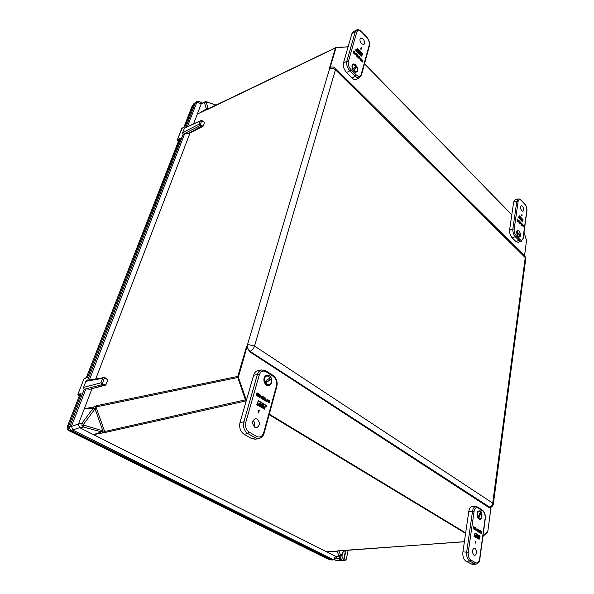 <?xml version="1.0" encoding="UTF-8"?>
<svg xmlns="http://www.w3.org/2000/svg" width="594" height="594" viewBox="0 0 594 594"><rect width="100%" height="100%" fill="white"/><g stroke="black" fill="none" stroke-linecap="round" stroke-linejoin="round"><path stroke-width="0.89" d="M518.54 236.932L518.918 237.162C521.101 236.598 521.153 234.482 519.074 230.821L517.099 230.702C516.342 232.633 516.728 234.63 518.258 236.687L518.918 237.162M247.698 344.364L238.335 377.301L237.778 377.494L237.659 376.819L246.406 347.059L247.691 344.446C247.104 347.304 247.884 349.599 250.022 351.321L490.065 507.373M347.668 46.77L335.974 47.862L330.242 67.129L329.566 68.815L329.781 67.033L331.593 67.011M246.235 400.868L105.442 432.41L93.518 434.645L326.767 551.833L464.397 541.669M83.836 425.393L83.487 427.049L81.95 425.401L83.346 424.992L104.886 431.489L245.419 399.836L237.778 377.494L96.161 406.92L95.062 408.85L93.652 407.588L94.238 406.86L84.303 408.791L78.519 423.878L82.076 423.091L93.117 408.301L84.303 408.791L92.018 388.669L105.821 385.075L101.715 383.464L102.094 384.504L103.556 385.313L90.102 389.226L85.9 388.899L84.222 389.337L83.516 387.436L85.922 381.259L86.798 380.502L104.314 377.517M93.652 407.588L93.117 408.301L94.528 409.563L95.062 408.85L102.747 430.479L102.368 432.128L101.507 431.89L93.518 434.645L79.67 427.643L71.198 430.464C69.795 429.551 69.32 428.244 69.795 426.537L84.222 389.337L69.795 426.537C69.32 428.244 69.795 429.551 71.198 430.464L68.629 430.524L67.204 428.935M81.95 425.401L82.076 423.091L83.472 424.376L83.346 424.992M216.001 105.168L206.846 101.812M340.562 555.732L339.055 555.969L337.154 551.581L326.767 551.833L335.551 556.244L339.055 555.969L341.35 554.885M329.781 67.033L335.513 47.765L197.29 114.093L193.555 123.842M206.096 101.982L204.381 102.48L204.915 101.812L206.244 101.826L208.115 109.014L208.457 108.85M208.806 108.643L206.363 108.902L200.133 112.719M203.051 121.54L201.953 120.523L201.269 120.597L204.551 122.394L203.096 126.284L199.777 124.54L201.225 126.381L188.424 133.464L184.741 133.524L89.323 380.071M106.007 378.816L106.17 378.385L104.707 377.591L103.809 377.918L107.87 379.618L105.821 385.075M208.219 109.133L336.33 47.535M200.2 125.542L183.115 134.318L87.712 380.346L183.145 134.341L184.741 133.524M203.096 126.284L190.058 132.952L95.738 378.965M190.058 132.952L189.33 132.959M187.407 126.626L196.926 102.034L195.396 102.762L195.901 102.123L193.971 103.66L191.862 106.801M185.87 127.324L195.396 102.762L185.87 127.324M208.108 108.398L206.37 108.902L204.381 102.48L201.158 104.002L197.29 114.093M201.158 104.002L196.926 102.034M482.915 536.293L487.785 531.489L491.03 507.098M238.335 377.301L246.399 400.297M335.974 47.862L335.513 47.765L336.085 47.312L347.772 46.926M183.115 134.318L182.566 132.692L184.623 127.888L201.433 120.382M332.232 559.971L71.198 430.464L332.232 559.971M94.238 406.86L96.451 405.724L238.305 376.299M200.193 112.689L206.727 109.452M77.911 394.364L78.401 395.136L81.081 394.082L79.136 396.309L67.278 426.759L71.48 426.165L85.9 388.899M332.076 559.979L329.893 559.763L333.293 559.734L72.884 430.101M333.293 559.734L335.098 559.08M333.509 559.8L335.551 556.244M71.48 426.165L72.624 429.93M71.391 426.492L78.519 423.878M326.767 551.833L337.177 551.076M198.864 101.336L197.676 101.27L197.045 101.826M216.171 105.086L205.606 101.626L201.277 103.787M78.438 424.205L79.67 427.643M335.766 556.318L336.271 556.355M96.057 407.232L104.589 431.251L105.442 432.41M464.382 541.765L338.565 550.787M338.632 550.831L337.043 551.091M338.773 550.838L337.065 551.366M96.161 406.92L96.451 405.724M101.878 430.242L101.507 431.89L83.487 427.049L79.93 427.814M105.866 432.246L104.886 431.489M246.265 400.779L245.419 399.836L245.975 399.651M335.142 68.05L335.41 68.325C334.058 66.988 332.506 66.632 330.754 67.263L329.722 68.577M490.748 507.209L488.758 507.447L249.666 351.745L246.963 347.186L246.406 347.059M199.777 124.54L201.411 125.891L201.225 126.381M101.715 383.464L103.824 384.615L103.556 385.313M103.861 377.784L104.388 377.517M102.094 384.504L101.663 383.598M200.089 125.438L199.057 124.183L199.74 124.636M67.219 428.942L67.278 426.759L67.219 428.942L68.629 430.524L326.707 558.464M343.503 560.35L345.456 551.061L345.894 550.876L343.881 560.446L339.137 559.548L341.877 559.459L342.27 557.231L341.854 555.873M177.309 139.753L177.769 140.392L178.245 139.88L178.534 141.03L86.36 377.569L87.771 376.878L180.517 138.276L178.46 141.179L86.546 377.227M340.362 558.679L341.81 559.407L342.337 557.291L341.869 556.066L341.008 555.628L340.362 558.679L335.677 558.189M78.839 394.854L79.136 396.309L67.248 426.789M184.511 126.581L185.313 125.935L193.948 103.72M343.881 560.446L344.787 560.795L346.332 559.132L348.203 550.17M329.893 559.763L69.765 430.717M185.313 125.935L183.65 127.257M178.245 139.88L180.517 138.276M87.771 376.878L85.388 378.044M68.362 426.804L81.081 394.082M194.067 103.453L191.936 106.601L184.029 126.916M195.864 102.153L193.971 103.66M68.325 426.893C67.805 428.541 68.258 429.804 69.684 430.68M341.082 560.224L341.238 559.474M341.988 555.947L342.589 553.081M344.372 550.504L345.456 551.061L343.933 551.128M326.492 558.367L329.945 559.786M182.061 128.349L177.376 139.657L180.531 138.075M178.252 140.652L177.398 140.043M78.519 395.21L78.066 394.899M86.531 377.494L83.984 378.772L77.948 394.223L81.133 393.755M178.46 140.904L177.769 140.392L178.497 141.09M177.346 139.887L181.638 128.668L185.142 126.232M78.772 395.322L78.297 395.107M78.913 395.441L79.195 396.101M78.245 395.077L77.925 394.275M83.925 378.913L87.556 377.242M77.903 394.245L83.984 378.772M178.438 140.86L177.866 140.496M344.787 560.795L335.58 560.209L344.334 560.669M518.688 217.768L518.607 216.921L518.688 217.768M518.436 217.062L518.666 217.827M518.785 217.07L518.852 217.768L518.785 217.07M521.666 219.312L521.606 218.703L521.666 219.312M522.453 206.185L521.272 205.695C520.158 206.89 520.337 208.613 521.799 210.863L522.95 211.345C524.086 210.179 523.923 208.457 522.453 206.185M522.126 215.689L521.435 215.785L521.94 214.308L521.792 215.778M519.327 215.808L518.993 218.184L522.683 221.97L523.002 219.602L519.327 215.808L518.844 217.055M518.725 217.894L522.683 221.97M517.968 220.099L517.478 220.664L517.381 219.067L517.968 220.099L517.433 219.624M517.537 220.716L517.196 219.891M517.084 219.929L517.263 219.231M518.54 221.027L518.139 220.441L518.562 220.864L518.777 220.374L518.265 221.866L517.664 221.072L518.473 221.473L518.54 221.027L517.827 220.723M519.297 222.505L518.918 220.523L519.49 221.109L518.978 222.602L518.703 220.909M519.646 222.861L520.062 221.673L520.225 223.455L520.047 221.866L519.646 222.861L519.238 222.527M520.225 223.455L519.772 223.418L519.765 222M521.153 224.406L520.715 222.772L520.441 223.678L520.634 222.282L521.072 223.916L521.346 223.01L521.153 224.406L520.574 223.767M520.574 223.812L520.158 223.478M521.762 224.094L521.443 223.582L521.762 224.094L521.213 223.953M521.948 225.2L522.052 223.745L522.527 224.614L521.629 225.297L521.554 224.153M523.589 226.901L523.44 225.386L522.891 226.188L522.846 224.777L522.371 225.653L522.794 224.502L522.995 226.099L523.544 225.274L523.589 226.901L523.128 226.151M523.047 226.351L522.542 225.683M522.505 225.794L522.052 225.75L522.364 224.896M522.965 225.468L523.396 225.119M521.354 220.537L522.69 219.542L522.364 219.208L521.562 219.683M521.116 220.285L520.775 218.815M520.634 218.236L520.515 217.731L521.168 217.968L521.591 219.817L522.364 219.208M522.378 221.592L522.564 219.646M522.185 219.26L521.829 218.889M521.643 218.696L521.235 218.28M520.656 217.686L520.002 217.01M519.601 216.35L520.262 219.216L520.983 218.651L520.871 218.169L520.366 218.562L519.928 216.691L519.282 216.446L519.876 219.015M520.871 218.169L520.337 218.436M518.042 242.315L521.242 241.335L519.045 240.466L515.31 236.724C513.468 234.541 512.652 231.942 512.867 228.92L516.839 201.195L518.243 198.938L515.057 199.903L513.632 202.175L509.615 229.841C509.392 232.893 510.209 235.521 512.08 237.711L515.815 241.446L518.072 242.307M518.584 221.77L517.641 221.235M517.463 219.683L517.76 220.166M522.958 219.624L519.356 215.912L519.045 218.161L522.653 221.866L522.638 219.721M521.502 220.493L520.834 217.627M518.859 217.248L518.8 217.694L518.859 217.248M521.829 215.771L521.435 215.785M521.747 215.689L521.94 214.308M356.103 50.23L355.962 49.28L356.103 50.23M355.836 49.465L355.769 50.401L356.259 50.349M356.311 49.48L356.43 50.267L356.311 49.48M360.506 52.94L360.409 52.257L360.506 52.94M355.747 65.05C354.091 63.573 352.881 63.61 352.131 65.154C351.655 67.248 352.279 69.298 354.002 71.317L355.427 72.275C358.39 71.792 358.501 69.387 355.747 65.05M362.979 38.818L360.699 38.009C359.481 39.404 359.778 41.328 361.598 43.778L363.825 44.595C365.08 43.236 364.798 41.313 362.979 38.818M361.523 49.072L360.617 49.124L361.352 47.483L361.523 49.072L360.796 49.198M357.239 48.263L356.526 50.794L361.828 56.244L362.518 53.72L357.239 48.263L356.541 49.748M356.355 50.423L356.2 50.965L361.828 56.244M354.284 52.272L353.987 51.782M354.262 53.282L353.675 53.215L353.304 52.265L354.247 53.007M353.556 52.131L353.452 51.581M355.828 52.963L355.598 54.641L354.373 53.898L354.752 53.557L355.457 54.277L355.591 53.802L354.663 53.356L355.041 53.015L355.643 53.631L355.828 52.963L355.42 53.408M356.63 55.702L356.808 54.195L356.17 53.542L357.046 54.217L356.296 55.873L356.474 54.366L355.858 53.727M357.128 56.207L357.373 54.811L358.204 56.215L357.774 56.876L357.514 55.079L357.128 56.207L356.608 56.185L357.239 54.982M357.959 57.069L357.447 57.046L357.38 55.301M359.296 58.435L358.769 56.467L358.271 57.388L358.687 55.903L359.214 57.863L359.704 56.95L358.962 58.606L358.553 57.247M358.457 57.581L357.944 57.559L358.687 55.903M359.095 57.262L359.519 56.757M359.919 58.464L359.429 57.96L359.808 57.618L360.298 58.123L359.919 58.464M361.323 59.318L360.32 59.467L360.729 57.997L361.323 59.318L360.113 59.756L360.127 58.361M362.793 62.021L362.696 60.284L361.791 60.996L361.85 59.415L361.048 60.232L361.791 59.088L361.954 60.93L362.867 60.202L362.793 62.021L362.273 61.991L362.347 60.766M362.013 61.227L361.464 61.167L361.486 60.016M361.241 60.432L360.714 60.402L361.791 59.088M361.961 60.633L362.644 59.972M360.009 54.277L362.05 53.549L360.031 54.299M359.749 54.009L359.311 52.086M359.177 51.478L359.392 50.794L359.86 51.284L360.358 53.482L361.583 53.059L362.05 53.549M361.575 55.888L361.872 53.638M361.375 53.133L360.796 52.532M360.528 52.257L359.942 51.656M359.207 50.891L358.167 49.829M358.249 52.472L359.519 51.982L359.392 51.403L358.59 51.678L357.61 48.96L358.227 52.45M357.61 48.96L357.974 52.183M359.697 77.621L359.63 77.658C358.338 78.222 356.89 77.74 355.294 76.21L349.903 70.805C347.26 67.768 346.235 64.59 346.829 61.286L355.264 31.801L356.578 30.012L353.289 31.72L351.96 33.531L343.473 62.957C342.872 66.29 343.904 69.491 346.569 72.55L351.96 77.933C353.579 79.47 355.041 79.952 356.348 79.373L356.407 79.344M361.115 59.103L360.744 58.724L360.595 59.259L361.115 59.103M360.454 58.182L359.429 57.96M355.591 53.802L354.663 53.356M355.598 54.641L354.373 53.898M354.395 52.933L353.779 51.411L354.395 51.47L354.544 52.718M354.804 52.576L354.039 51.5L354.588 53.111L353.675 53.215M354.009 53.037L353.63 52.086M362.444 53.727L357.276 48.389L356.608 50.78L361.791 56.111L362.117 53.898M360.157 54.195L359.392 50.794M358.382 52.369L359.519 51.982M356.407 49.71L356.274 50.178L356.407 49.71M361.055 49.064L360.617 49.124M360.944 48.946L361.352 47.483M480.011 536.196L479.974 537.355L480.011 536.196M479.878 537.221L479.907 536.263L479.878 537.221M476.195 535.996L476.165 536.835L476.195 535.996M475.534 536.256L475.876 536.813M479.009 519.067C482.083 521.205 483.264 512.57 480.16 510.803L478.096 511.107C476.626 513.758 476.834 516.342 478.727 518.859L479.009 519.067M474.027 555.353L474.688 555.546C477.071 553.786 477.182 551.351 475.014 548.247L474.287 548.047C471.948 549.866 471.866 552.301 474.027 555.353M475.712 543.139L475.46 541.58L475.994 541.082L475.712 543.139L475.185 543.057L475.386 541.587M475.46 541.58L475.126 541.349L475.898 541.023M474.071 536.464L479.158 539.3L479.633 535.818L474.933 532.959L474.071 536.464L479.158 539.3M481.704 533.152L481.133 531.786L481.615 531.481L481.964 532.343L481.586 531.719L481.318 532.076L481.875 533.241L480.999 533.59L480.605 532.566L481.704 533.152L481.14 532.684M481.088 532.625L480.776 532.12M480.754 531.934L481.244 531.496M481.964 532.343L481.311 531.816M480.115 532.788L480.234 530.657L481.006 531.14L480.368 530.991L480.769 532.202L480.242 531.875L480.115 532.788L479.596 532.58M479.648 532.239L480.234 530.657M480.977 531.37L480.331 531.214M480.769 532.202L480.212 532.098M479.774 532.573L479.054 532.127L479.499 530.204L479.247 531.994L479.774 532.573L478.682 532.142L478.749 531.652M478.274 531.385L478.898 529.833L478.541 531.779L477.613 531.192M476.871 530.784L476.982 528.653L477.509 530.62L477.888 529.217L477.606 531.244L477.079 529.269L476.871 530.784L476.329 530.694L476.433 529.967M476.477 529.64L476.982 528.653M477.301 529.499L477.725 529.113M477.606 531.244L476.923 530.405M476.588 529.967L476.18 529.462L476.588 529.967L475.861 529.633L475.794 530.123L475.193 529.217L475.965 528.059L476.017 529.722M475.794 530.123L474.925 529.291M475.126 528.645L475.965 528.059M474.561 527.16L474.777 529.195L475.43 527.695L474.844 529.544L474.628 527.465L474.071 529.068L473.507 528.957L473.492 526.744L474.034 526.833L474.019 528.727L474.561 527.16L474.027 527.635M474.777 527.955L475.252 527.583M474.844 529.544L474.287 529.44L474.272 528.489M475.274 536.59L474.509 536.36L475.274 536.59L476.299 535.246L476.819 537.525L476.277 536.783M474.517 536.293L476.44 534.258L477.234 537.778L476.44 537.533M478.779 538.973L479.202 535.899L474.933 533.308M478.816 538.736L478.022 538.491L478.816 538.736L478.014 535.216L476.885 536.234M478.022 538.491L477.583 536.56M472.059 564.3L475.809 564.203L469.713 561.092C467.352 559.273 466.349 556.207 466.706 551.871L472.549 511.078C473.047 508.256 474.146 506.741 475.846 506.541L472.163 506.667C470.441 506.875 469.319 508.397 468.815 511.241L462.904 551.908C462.54 556.266 463.55 559.37 465.941 561.196L472.104 564.3M474.071 529.068L473.507 528.957M474.658 529.425L474.287 529.44M473.878 528.942L473.864 526.73M475.423 529.076L475.749 529.276L475.853 528.549L475.423 529.076M475.646 530.034L475.267 530.048M475.712 529.536L475.341 529.551M476.7 530.687L476.329 530.694M477.435 531.133L477.064 531.147M477.962 531.727L478.163 529.38L478.363 530.999M478.734 530.984L478.898 529.833M479.054 532.127L478.682 532.142M479.952 532.684L479.581 532.699M480.977 532.551L481.37 533.583L480.999 533.59M481.801 532.246L481.43 532.254M481.133 531.786L480.761 531.801M481.244 532.328L480.873 532.343M481.623 532.803L481.251 532.818M479.573 535.885L474.97 533.085L474.509 536.389L479.12 539.181L479.202 535.899M474.933 532.959L474.443 536.456M476.819 537.525L477.234 537.778M474.851 536.33L476.44 534.258M478.014 535.216L476.937 536.464M477.071 536.464L477.071 537.058M477.205 537.058L477.873 536.182L478.393 538.483M479.781 537.021L479.87 536.367L479.722 537.021M475.497 541.342L475.126 541.349M475.556 543.042L475.185 543.057M266.268 405.62L266.216 406.987L266.268 405.62M265.258 406.652L266.023 406.972M265.941 406.816L265.993 405.68L265.941 406.816M260.083 404.514L260.038 405.502L260.083 404.514M259.682 404.566L259.444 405.531L259.845 405.472M266.528 385.164C271.302 388.417 274.034 378.452 269.186 375.623C267.077 374.517 265.451 375.104 264.3 377.39C263.446 380.034 263.922 382.41 265.726 384.518L266.528 385.164M254.885 427.301L256.645 427.68C260.09 425.519 260.276 422.631 257.195 419.022L255.294 418.644C251.953 420.901 251.819 423.789 254.885 427.301M254.098 426.678C255.071 424.376 254.752 422.289 253.141 420.418M258.59 412.927L258.873 410.922L258.345 411.011L259.259 410.536L258.59 412.927L257.982 412.852L258.487 411.026M258.435 411.018L257.974 411.078L258.427 410.729M258.383 410.744L259.11 410.447M256.808 404.729L264.575 409.132L265.689 405.093L258.323 400.601L256.808 404.729L264.575 409.132M268.978 402.925L268.339 402.888L267.812 401.581L268.443 401.663L268.778 402.539L269.305 402.39L268.265 401.373L268.132 400.705L268.688 400.341M269.305 402.39L268.51 400.631L269.32 400.378L269.802 401.485L268.807 400.683M266.773 401.589L267.159 399.086L268.302 400.104L267.345 399.51L267.137 400.259L267.879 401.039L267.062 400.534L266.773 401.589L266.201 401.262M266.305 400.98L265.102 400.564L265.756 398.218L265.436 400.453L266.305 400.98L267.159 399.086M268.302 400.104L267.27 399.769M267.879 401.039L266.988 400.794M266.231 401.254L264.731 400.631L265.756 398.218M264.33 399.198L264.701 397.869L265.332 397.958L264.434 400.029L263.595 399.97L263.172 398.507L263.55 397.156L264.182 397.245L264.033 399.584L264.701 399.131L264.144 399.643M264.248 400.022L263.595 399.97M263.239 396.666L262.845 399.168L262.177 396.703L261.315 398.529L261.709 396.02L262.355 396.116L262.748 398.418L263.239 396.666L262.615 397.631M262.845 399.168L262.192 399.071L261.939 397.564M261.315 397.416L260.699 396.725L261.315 397.416L260.261 397.022M260.001 397.423L258.746 396.28L260.655 395.099L260.001 397.423L259.125 396.205L260.491 395.003M258.293 393.607L258.449 396.079L259.645 394.446L258.516 396.51L258.368 393.985L257.306 395.767L256.623 395.649L256.823 393.005L257.469 393.102L257.254 395.352L258.293 393.607L257.321 394.691M258.531 395.27L259.378 394.275M258.516 396.51L257.855 396.406L257.959 394.676M258.531 405.011L257.492 404.685L258.531 405.011L260.328 403.645L260.944 406.482L260.298 405.286M260.135 404.544L259.994 403.898M257.492 404.685L260.647 402.494L261.605 406.883L260.573 406.548M264.226 408.791L265.206 405.227L258.301 401.024M264.07 408.375L263.045 408.048L264.07 408.375L263.12 404.002L261.241 405.227M263.045 408.048L262.459 405.375M255.093 439.248L258.858 438.595L255.405 437.904L247.861 433.568C244.171 430.873 242.835 426.967 243.844 421.851L257.388 374.502C258.19 371.948 259.63 370.433 261.716 369.951L257.996 370.686C255.888 371.168 254.425 372.698 253.616 375.274L240.021 422.438C238.988 427.598 240.34 431.534 244.067 434.244L251.604 438.558L255.22 439.226M257.306 395.767L256.623 395.649M258.227 396.332L257.855 396.406M257.002 395.574L257.195 392.931M259.496 396.087L260.016 396.406L260.254 395.559L259.496 396.087M259.771 397.282L259.392 397.349M259.207 395.908L258.836 395.983M259.125 396.205L258.746 396.28M259.927 396.703L259.556 396.777M260.625 396.992L260.254 397.067M261.687 398.463L261.056 398.374M262.57 399.005L262.192 399.071M261.427 398.299L262.08 395.946M264.701 399.131L265.072 397.794M263.974 399.903L263.543 398.433L263.922 397.082M265.102 400.564L264.731 400.631M266.513 401.425L266.134 401.499M269.802 401.485L268.963 400.571L269.572 402.532L268.339 402.888M268.718 402.821L268.184 401.507M269.253 400.653L268.882 400.727M269.542 401.329L269.171 401.396M268.51 400.631L268.132 400.705M268.637 401.306L268.265 401.373M269.201 401.952L268.83 402.019M265.577 405.153L258.368 400.764L257.299 404.603L264.53 408.976L265.206 405.227M258.323 400.601L257.187 404.663M260.944 406.482L261.605 406.883M257.87 404.611L260.647 402.494M263.12 404.002L261.263 405.308M261.464 405.271L261.419 406.051M261.627 406.006L262.793 405.115L263.417 407.981M265.815 406.548L266.023 405.799L266.186 406.779L265.964 406.237L265.726 406.571M258.345 411.011L257.974 411.078M258.353 412.785L257.982 412.852M264.167 381.801L264.917 383.33L265.473 383.219L271.087 378.979L269.765 379.447L269.297 378.356M264.917 383.33L265.533 384.08L268.585 385.009M265.473 383.219L268.837 384.971C271.05 384.118 271.8 382.12 271.087 378.979M264.768 381.756C264.063 378.623 264.805 376.626 266.996 375.772L270.396 377.532L264.768 381.756L264.137 381.712M266.699 375.846L264.285 377.873L264.219 381.875M264.835 383.16L269.765 379.447M478.044 518.042L478.749 518.198L481.177 512.563L480.026 512.889M478.2 518.228L479.692 518.748M478.749 518.198L479.959 518.77C481.845 517.879 482.254 515.807 481.177 512.563M479.054 511.13L480.553 511.657L478.125 517.3L477.673 517.315M479.328 511.085C477.45 511.969 477.049 514.04 478.125 517.3M478.786 511.115L477.561 511.939M477.94 517.864L480.056 512.956M518.339 236.761L519.601 236.768L520.337 235.877L517.018 232.454C517.27 235.142 518.131 236.575 519.601 236.768M519.527 235.038L520.47 234.986L516.743 231.682M520.47 234.986C520.21 232.299 519.349 230.866 517.886 230.68L517.151 231.556M517.886 230.68L516.81 231.37M353.341 70.538L356.86 67.115L355.791 67.753L355.279 66.855M354.551 71.8L356.318 71.785M353.712 70.344L356.563 71.696C357.67 70.879 357.766 69.35 356.86 67.115M351.938 66.201L353.289 64.598L356.155 65.949L352.65 69.364M353.289 64.598C352.19 65.422 352.094 66.944 353.007 69.186M353.237 70.382L355.791 67.753M238.246 376.796L237.659 376.819M526.514 240.466L524.012 232.291M526.484 240.874L526.507 240.392M336.152 47.327L348.099 46.911M103.549 432.395L102.368 432.128M206.727 101.908L206.244 101.826M344.409 550.445L340.889 555.323M207.707 109.445L208.152 108.999M201.752 120.797L200.267 124.733M104.403 378.126L102.309 383.65M269.297 414.152L465.666 532.885M524.509 255.717L526.507 240.689M511.79 214.835L364.523 63.825M249.666 351.745L250.022 351.321C252.094 350.43 253.593 348.663 254.529 346.042L492.716 503.111L525.252 257.603L335.439 69.773L254.529 346.042L247.691 344.446M247.676 344.097L329.566 68.815M465.599 533.367L269.141 414.709M487.526 532.083L482.892 536.479M94.528 409.563L83.472 424.376M341.223 554.945L344.312 550.452M338.818 550.942L340.704 555.345M329.759 68.51C331.771 67.842 333.672 68.265 335.439 69.773L335.41 68.325L524.94 256.148L525.764 258.605L524.599 255.799M490.072 507.373L490.013 507.38C491.936 506.994 493.057 505.821 493.369 503.861L492.716 503.111C492.248 505.331 491.03 506.667 489.048 507.12L488.758 507.447M525.712 259.006L493.339 504.128M482.877 536.545L487.763 531.6M487.785 531.489L491.097 507.068M182.566 132.692L199.057 124.183L200.252 121.028L184.288 128.259M102.235 384.593L84.185 389.322M83.516 387.436L100.935 382.833L102.621 378.4L85.922 381.259M341.869 556.066L340.8 555.539M339.174 558.367L339.657 556.095M344.98 550.408L345.894 550.876M334.533 559.689L335.58 560.209L334.422 559.741M340.978 555.412L341.795 555.806L342.337 557.291L341.877 559.459M524.799 204.195L521.176 200.371C519.616 198.983 518.592 199.339 518.109 201.463L514.159 229.187C513.981 231.727 514.664 233.91 516.208 235.736L519.943 239.486C521.532 240.815 522.564 240.37 523.039 238.164L526.781 210.566C526.945 208.138 526.284 206.014 524.799 204.195L524.651 203.764M518.109 201.463L516.839 201.195L513.632 202.175M514.159 229.187L512.867 228.92L509.615 229.841M516.208 235.736L515.31 236.724L512.08 237.711M519.943 239.486L519.045 240.466L515.815 241.446M523.039 238.164L523.166 238.558M526.781 210.566L526.9 210.967M521.176 200.371L521.035 199.948M366.713 37.407L361.531 31.942C359.273 29.863 357.685 29.915 356.771 32.098L348.366 61.598C347.876 64.367 348.73 67.033 350.943 69.58L356.333 75C358.65 76.997 360.261 76.849 361.174 74.54L369.193 45.137C369.631 42.501 368.807 39.924 366.713 37.407L366.639 37.006M356.771 32.098L355.264 31.801L351.96 33.531M348.366 61.598L346.829 61.286L343.473 62.957M350.943 69.58L349.903 70.805L346.569 72.55M356.333 75L355.294 76.21L351.96 77.933M361.174 74.54L361.382 75.341M369.193 45.137L369.386 45.953M361.531 31.942L361.464 31.541M470.797 559.964L475.579 562.726C477.621 563.52 478.979 562.236 479.64 558.872L485.127 518.443C485.387 515.013 484.578 512.518 482.699 510.951L478.088 507.996C476.091 507.068 474.755 508.212 474.079 511.427L468.272 552.234C467.975 555.865 468.822 558.442 470.797 559.964L469.713 561.092L465.941 561.196M475.579 562.726L474.502 563.84L470.73 563.936M474.079 511.427L468.815 511.241M468.272 552.234L462.904 551.908M477.68 507.061L478.088 507.996M482.276 510.016L482.699 510.951M249.153 432.12L256.69 436.464C259.949 437.867 262.281 436.627 263.691 432.744L276.47 385.855C277.22 381.845 276.158 378.697 273.277 376.403L266.112 371.807C262.971 370.225 260.692 371.265 259.281 374.925L245.79 422.289C244.943 426.581 246.065 429.856 249.153 432.12L247.861 433.568L244.067 434.244M256.69 436.464L255.405 437.904L251.604 438.558M259.281 374.925L257.388 374.502L253.616 375.274M245.79 422.289L243.844 421.851L240.021 422.438M265.874 370.812L266.112 371.807M273.025 375.415L273.277 376.403M276.834 386.449L276.47 385.855M264.085 433.301L263.691 432.744M263.543 398.433L263.172 398.507M524.019 232.217L526.551 240.414L524.554 255.762M197.676 101.27L196.02 102.064M202.428 102.985L198.611 101.218M333.977 559.845L332.209 559.979M336.895 556.311L334.912 559.37M339.568 556.103L336.241 556.363M338.892 550.846L338.417 550.779M511.805 214.761L364.545 63.744M191.869 106.727L184.006 126.93M68.622 430.524L326.5 558.375M184.771 126.403L181.831 128.43M178.052 140.637L177.539 140.333M177.487 140.288L177.309 139.776M79.099 396.354L79.054 395.619M335.179 560.12L336.018 560.328M326.678 558.457L329.974 559.8M516.877 231.155L517.099 230.702M521.242 241.335L523.18 238.446L526.923 210.848C527.093 208.19 526.366 205.858 524.732 203.853L521.116 200.029C520.693 199.317 519.735 198.953 518.243 198.938M351.945 66.112L352.131 65.154M356.578 30.012C358.227 29.344 359.875 29.878 361.523 31.608L366.706 37.073C369.015 39.82 369.928 42.716 369.438 45.768L361.427 75.171L359.63 77.658L356.348 79.373M354.655 71.874L355.427 72.275M478.14 518.183L478.727 518.859M477.606 511.85L478.096 511.107M475.809 564.203C478.445 563.409 479.781 561.694 479.833 559.058L485.305 518.644C485.625 514.842 484.659 511.998 482.425 510.112L477.821 507.15L475.846 506.541M478.17 531.793L478.541 531.779M481.192 533.657L481.563 533.642M481.036 531.437L481.407 531.422M476.165 536.835L475.794 536.842M479.974 537.355L479.603 537.362M265.971 405.561L265.592 405.628M259.86 404.469L259.489 404.536M265.325 383.858L265.726 384.518M258.858 438.595C263.87 436.731 262.838 435.506 264.107 433.197L276.871 386.33C277.732 381.794 276.492 378.185 273.151 375.497L265.993 370.894L261.716 369.951M264.063 400.096L264.434 400.029M268.807 402.999L269.179 402.932M268.481 400.334L268.859 400.259M260.038 405.502L259.667 405.576M266.216 406.987L265.837 407.061M258.249 411.063L258.628 410.996M268.288 385.083L268.837 384.971M266.439 375.891L266.951 375.779M479.41 518.792L479.959 518.77M356.073 71.941L356.563 71.696"/></g></svg>
